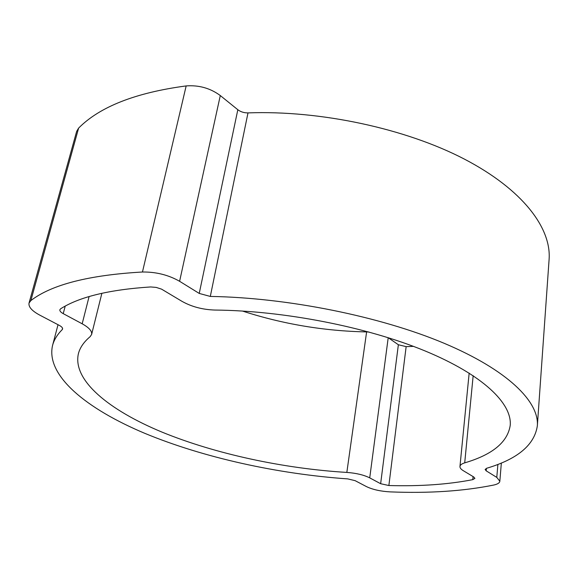 <?xml version="1.0" encoding="UTF-8"?>
<svg xmlns="http://www.w3.org/2000/svg" width="578" height="578" viewBox="0 0 578 578"><rect width="100%" height="100%" fill="white"/><g stroke="black" fill="none" stroke-linecap="round" stroke-linejoin="round"><path stroke-width="0.87" d="M242.442 311.043C282.765 324.099 324.157 331.057 366.611 331.916L368.93 332.003M369.725 477.869L380.642 483.714L388.871 485.527C420.163 486.416 448.131 484.458 472.782 479.646L474.906 478.367L473.83 477.038L463.361 470.73C460.991 469.293 459.857 467.877 459.958 466.475C460.139 464.987 461.721 463.78 464.712 462.855C492.456 454.691 507.629 442.192 510.222 425.357C512.151 403.531 483.092 374.956 425.105 350.954C367.211 327.032 283.928 310.661 215.095 310.061C202.668 309.678 191.629 306.766 181.962 301.326L161.565 289.144L156.176 287.403L150.677 286.948C109.379 289.621 79.374 296.89 60.661 308.76L59.852 309.75C59.628 310.978 60.762 312.279 63.233 313.644L82.177 323.796C89.07 327.632 92.22 331.18 91.62 334.46L90.139 336.663C83.796 342.003 79.872 347.739 78.355 353.866C72.481 380.541 109.235 410.25 162.035 432.12C215.493 453.997 283.552 468.577 346.836 472.421C356.171 473.115 363.8 474.928 369.725 477.869L388.214 337.689L398.365 344.748L406.146 346.634L413.443 346.366M62.222 329.612C57.208 334.662 53.978 339.972 52.533 345.55C45.648 375.772 86.787 408.978 144.76 433.319C203.528 457.689 277.845 474.018 347.79 478.902L355.145 480.672L366.394 486.575C372.615 489.573 380.519 491.336 390.099 491.878C428.833 493.453 463.346 491.184 493.634 485.065C497.535 484.22 499.602 482.941 499.833 481.243L496.791 477.392L486.192 470.839L485.123 469.466L486.69 468.259C517.613 459.077 534.498 444.923 537.345 425.813C539.231 401.739 507.838 370.137 443.991 343.224C380.252 316.397 287.649 297.641 210.305 296.435L247.998 112.898C244.075 112.927 240.686 111.872 237.825 109.726L220.29 95.551C210.313 88.196 198.94 84.98 186.167 85.92C135.657 92.661 99.806 106.72 78.622 128.092L76.65 131.372L29.03 303.082C28.365 306.875 31.906 310.87 39.651 315.068L59.296 325.378C61.687 326.678 62.785 327.892 62.583 329.012L62.222 329.612L62.561 328.318M29.03 303.082L30.865 300.574C51.652 284.607 88.846 275.085 142.463 272.007C156.082 271.855 168.458 274.947 179.606 281.298L199.237 293.429L210.305 296.435M537.345 425.813L549.1 259.421C551.463 228.122 522.787 189.505 464.192 159.001C405.677 128.605 320.429 110.167 247.998 112.898M346.836 472.421L366.611 331.916M199.237 293.429L237.825 109.726M179.606 281.298L220.29 95.551M142.463 272.007L186.167 85.92M30.865 300.574L78.622 128.092M496.791 477.392L497.889 464.394M486.192 470.839L486.416 468.353M388.871 485.527L406.146 346.634M380.642 483.714L398.365 344.748M82.177 323.796L89.091 296.565M63.233 313.644L65.213 306.102M464.712 462.855L473.165 375.671M472.782 479.646L473.064 476.575M52.533 345.55L58.024 324.706M499.833 481.243L501.35 462.992M91.62 334.46L101.88 293.277M459.958 466.475L469.163 373.099"/></g></svg>
